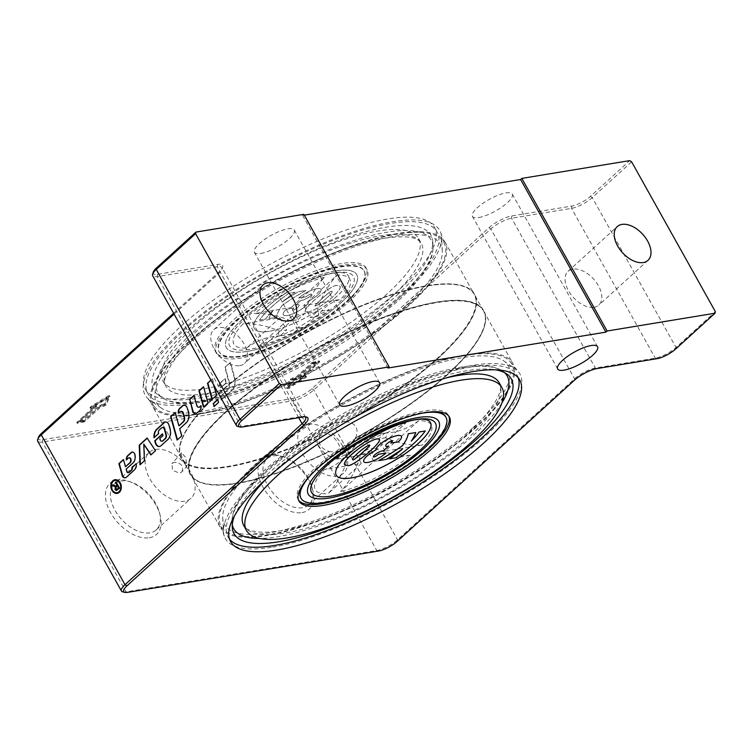 <?xml version="1.0" encoding="UTF-8"?>
<svg xmlns="http://www.w3.org/2000/svg" width="753" height="753" viewBox="0 0 753 753"><rect width="100%" height="100%" fill="white"/><g stroke="black" fill="none" stroke-linecap="round" stroke-linejoin="round"><path stroke-width="0.56" stroke-dasharray="3.77 2.82" d="M333.325 273.104A53.962 15.625 150.8 0 0 278.544 298.037A53.962 15.625 150.8 0 0 254.25 328.496A53.962 15.625 150.8 0 0 269.386 331.245A53.962 15.625 150.8 0 0 324.176 306.311A53.962 15.625 150.8 0 0 348.46 275.843A53.962 15.625 150.8 0 0 333.325 273.104M269.405 331.273A53.962 15.625 -29.2 0 1 254.269 328.534A53.962 15.625 -29.2 0 1 278.563 298.075A53.962 15.625 -29.2 0 1 333.344 273.141A53.962 15.625 -29.2 0 1 348.479 275.88A53.962 15.625 -29.2 0 1 324.195 306.339A53.962 15.625 -29.2 0 1 269.405 331.273M249.488 349.392A70.98 20.557 -29.2 0 1 229.58 345.778A70.98 20.557 -29.2 0 1 261.526 305.709A70.98 20.557 -29.2 0 1 333.588 272.915A70.98 20.557 -29.2 0 1 353.505 276.52A70.98 20.557 -29.2 0 1 321.55 316.589A70.98 20.557 -29.2 0 1 249.488 349.392M249.469 349.354A70.98 20.557 -29.2 0 1 229.561 345.749A70.98 20.557 -29.2 0 1 261.507 305.68A70.98 20.557 -29.2 0 1 333.57 272.878A70.98 20.557 -29.2 0 1 353.486 276.483A70.98 20.557 -29.2 0 1 321.531 316.552A70.98 20.557 -29.2 0 1 249.469 349.354M335.791 270.864A74.716 21.639 150.8 0 0 259.926 305.389A74.716 21.639 150.8 0 0 226.295 347.566A74.716 21.639 150.8 0 0 247.257 351.369A74.716 21.639 150.8 0 0 323.112 316.844A74.716 21.639 150.8 0 0 356.743 274.666A74.716 21.639 150.8 0 0 335.791 270.864M247.276 351.406A74.716 21.639 -29.2 0 1 226.314 347.604A74.716 21.639 -29.2 0 1 259.945 305.426A74.716 21.639 -29.2 0 1 335.81 270.901A74.716 21.639 -29.2 0 1 356.762 274.704A74.716 21.639 -29.2 0 1 323.131 316.881A74.716 21.639 -29.2 0 1 247.276 351.406M242.334 355.84A83.018 24.04 150.8 0 0 326.623 317.474A83.018 24.04 150.8 0 0 363.991 270.619A83.018 24.04 150.8 0 0 340.704 266.393A83.018 24.04 150.8 0 0 256.415 304.758A83.018 24.04 150.8 0 0 219.048 351.623A83.018 24.04 150.8 0 0 242.334 355.84M242.626 356.357A83.018 24.04 150.8 0 0 326.915 318.001A83.018 24.04 150.8 0 0 364.283 271.136A83.018 24.04 150.8 0 0 340.996 266.91A83.018 24.04 150.8 0 0 256.707 305.276A83.018 24.04 150.8 0 0 219.339 352.14A83.018 24.04 150.8 0 0 242.626 356.357M239.821 365.647A22.835 13.676 47.7 0 0 244.527 363.464A22.835 13.676 47.7 0 0 241.939 340.638A22.835 13.676 47.7 0 0 218.502 327.499A22.835 13.676 47.7 0 0 213.805 329.682A22.835 13.676 47.7 0 0 216.393 352.508A22.835 13.676 47.7 0 0 239.821 365.647M594.079 307.271A22.835 13.676 47.7 0 0 598.786 305.087A22.835 13.676 47.7 0 0 596.197 282.262A22.835 13.676 47.7 0 0 572.76 269.122A22.835 13.676 47.7 0 0 568.063 271.306A22.835 13.676 47.7 0 0 570.652 294.141A22.835 13.676 47.7 0 0 594.079 307.271M260.792 253.46A22.835 6.608 150.8 0 0 283.975 242.908A22.835 6.608 150.8 0 0 294.254 230.023A22.835 6.608 150.8 0 0 287.844 228.856A22.835 6.608 150.8 0 0 264.67 239.407A22.835 6.608 150.8 0 0 254.392 252.293A22.835 6.608 150.8 0 0 260.792 253.46M478.804 217.532A22.835 6.608 150.8 0 0 501.978 206.981A22.835 6.608 150.8 0 0 512.256 194.095A22.835 6.608 150.8 0 0 505.847 192.937A22.835 6.608 150.8 0 0 482.673 203.489A22.835 6.608 150.8 0 0 472.395 216.375A22.835 6.608 150.8 0 0 478.804 217.532M518.271 377.837A165.622 47.957 150.8 0 0 517.217 375.465A165.622 47.957 150.8 0 0 470.766 367.04A165.622 47.957 150.8 0 0 302.612 443.573A165.622 47.957 150.8 0 0 228.065 537.068A165.622 47.957 150.8 0 0 229.533 539.204M465.053 355.501A166.451 48.201 -29.2 0 1 510.318 361.882A166.451 48.201 -29.2 0 1 440.157 455.556A166.451 48.201 -29.2 0 1 267.823 534.828A166.451 48.201 -29.2 0 1 220.111 524.069A166.451 48.201 -29.2 0 1 299.449 430.057A166.451 48.201 -29.2 0 1 465.053 355.501M272.68 547.158A168.738 48.86 150.8 0 0 483.417 438.011A168.738 48.86 150.8 0 0 518.497 371.831A168.738 48.86 150.8 0 0 515.099 368.754A168.738 48.86 150.8 0 0 472.611 365.365A168.738 48.86 150.8 0 0 261.865 474.512A168.738 48.86 150.8 0 0 223.453 531.74A168.738 48.86 150.8 0 0 224.309 536.249A168.738 48.86 150.8 0 0 272.68 547.158M403.166 294.423A168.738 48.86 150.8 0 0 441.578 237.195A168.738 48.86 150.8 0 0 440.731 232.686A168.738 48.86 150.8 0 0 392.36 221.777A168.738 48.86 150.8 0 0 181.624 330.934A168.738 48.86 150.8 0 0 146.543 397.104A168.738 48.86 150.8 0 0 149.932 400.191A168.738 48.86 150.8 0 0 192.429 403.58A168.738 48.86 150.8 0 0 403.166 294.423M199.987 413.444A166.451 48.201 150.8 0 0 365.582 338.888A166.451 48.201 150.8 0 0 444.919 244.866A166.451 48.201 150.8 0 0 397.208 234.108A166.451 48.201 150.8 0 0 224.874 313.38A166.451 48.201 150.8 0 0 154.713 407.062A166.451 48.201 150.8 0 0 199.987 413.444M191.751 397.386A165.622 47.957 150.8 0 0 359.906 320.863A165.622 47.957 150.8 0 0 434.453 227.368A165.622 47.957 150.8 0 0 387.993 218.944A165.622 47.957 150.8 0 0 219.848 295.477A165.622 47.957 150.8 0 0 145.301 388.972A165.622 47.957 150.8 0 0 191.751 397.386M194.274 401.895A165.622 47.957 150.8 0 0 362.419 325.371A165.622 47.957 150.8 0 0 436.975 231.877A165.622 47.957 150.8 0 0 390.515 223.453A165.622 47.957 150.8 0 0 222.37 299.986A165.622 47.957 150.8 0 0 147.814 393.48A165.622 47.957 150.8 0 0 194.274 401.895M120.875 481.007A31.033 18.59 -132.3 0 1 131.794 482.344A31.033 18.59 -132.3 0 1 159.504 512.812A31.033 18.59 -132.3 0 1 156.238 529.896A31.033 18.59 -132.3 0 1 149.847 532.86A31.033 18.59 -132.3 0 1 118.005 515.005A31.033 18.59 -132.3 0 1 114.484 483.981A31.033 18.59 -132.3 0 1 120.875 481.007M155.655 449.381A31.033 18.59 -132.3 0 1 187.497 467.236A31.033 18.59 -132.3 0 1 191.017 498.26A31.033 18.59 -132.3 0 1 184.636 501.234A31.033 18.59 -132.3 0 1 152.784 483.379A31.033 18.59 -132.3 0 1 149.273 452.346A31.033 18.59 -132.3 0 1 155.655 449.381M149.405 537.746A34.582 20.717 47.7 0 0 160.163 515.4A34.582 20.717 47.7 0 0 129.281 481.449A34.582 20.717 47.7 0 0 117.11 479.953A34.582 20.717 47.7 0 0 110.559 512.586A34.582 20.717 47.7 0 0 149.405 537.746M181.821 471.839C183.892 467.227 182.122 464.064 176.522 462.361L173.745 462.493L171.91 463.632L172.606 470.38L179.751 473.242L181.652 472.037L187.111 465.891L184.786 462.963C182.405 458.502 181.219 455.537 181.247 454.05L181.52 452.807L185.53 457.278L187.111 465.891M273.48 455.866A31.033 18.59 -132.3 0 1 284.399 457.203A31.033 18.59 -132.3 0 1 312.109 487.671A31.033 18.59 -132.3 0 1 308.843 504.745A31.033 18.59 -132.3 0 1 302.452 507.72A31.033 18.59 -132.3 0 1 270.609 489.855A31.033 18.59 -132.3 0 1 267.089 458.831A31.033 18.59 -132.3 0 1 273.48 455.866M308.259 424.24A31.033 18.59 -132.3 0 1 340.102 442.096A31.033 18.59 -132.3 0 1 343.622 473.119A31.033 18.59 -132.3 0 1 337.24 476.084A31.033 18.59 -132.3 0 1 305.389 458.229A31.033 18.59 -132.3 0 1 301.878 427.205A31.033 18.59 -132.3 0 1 308.259 424.24M302.009 512.595A34.582 20.717 47.7 0 0 312.768 490.259A34.582 20.717 47.7 0 0 281.886 456.299A34.582 20.717 47.7 0 0 269.715 454.812A34.582 20.717 47.7 0 0 263.155 487.445A34.582 20.717 47.7 0 0 302.009 512.595M335.405 456.958A14.533 8.707 47.7 0 0 338.398 455.574A14.533 8.707 47.7 0 0 336.751 441.042A14.533 8.707 47.7 0 0 321.842 432.683A14.533 8.707 47.7 0 0 318.848 434.076A14.533 8.707 47.7 0 0 320.496 448.6A14.533 8.707 47.7 0 0 335.405 456.958M473.148 427.582A162.544 47.062 150.8 0 0 503.672 360.866A162.544 47.062 150.8 0 0 397.255 377.799A162.544 47.062 150.8 0 0 259.729 462.747A162.544 47.062 150.8 0 0 222.728 517.876A162.544 47.062 150.8 0 0 316.128 520.125A162.544 47.062 150.8 0 0 473.148 427.582M234.569 515.73A158.779 45.98 -29.2 0 1 268.407 473.439A158.779 45.98 -29.2 0 1 495.643 369.817M298.583 500.161A86.134 24.943 -29.2 0 1 298.037 499.324A86.134 24.943 -29.2 0 1 316.674 466.625A86.134 24.943 -29.2 0 1 394.77 419.496A86.134 24.943 -29.2 0 1 448.411 415.279A86.134 24.943 -29.2 0 1 448.835 416.183M405.302 306.189A162.544 47.062 -29.2 0 1 267.776 391.136A162.544 47.062 -29.2 0 1 161.368 408.079A162.544 47.062 -29.2 0 1 191.893 341.363A162.544 47.062 -29.2 0 1 348.912 248.81A162.544 47.062 -29.2 0 1 442.303 251.069A162.544 47.062 -29.2 0 1 405.302 306.189M396.624 295.505A158.779 45.98 150.8 0 0 432.768 241.657A158.779 45.98 150.8 0 0 341.542 239.454A158.779 45.98 150.8 0 0 188.156 329.852A158.779 45.98 150.8 0 0 158.346 395.024A158.779 45.98 150.8 0 0 262.289 378.477A158.779 45.98 150.8 0 0 396.624 295.505M194.782 325.729A146.327 42.366 150.8 0 0 163.119 381.291A146.327 42.366 150.8 0 0 254.232 374.128A146.327 42.366 150.8 0 0 386.901 294.075A146.327 42.366 150.8 0 0 418.574 238.522A146.327 42.366 150.8 0 0 327.451 245.676A146.327 42.366 150.8 0 0 194.782 325.729M348.357 302.32A86.134 24.943 150.8 0 0 367.003 269.612A86.134 24.943 150.8 0 0 313.361 273.828A86.134 24.943 150.8 0 0 235.265 320.957A86.134 24.943 150.8 0 0 216.629 353.656A86.134 24.943 150.8 0 0 270.261 349.439A86.134 24.943 150.8 0 0 348.357 302.32M347.387 300.588A86.134 24.943 150.8 0 0 366.033 267.88A86.134 24.943 150.8 0 0 312.391 272.097A86.134 24.943 150.8 0 0 234.296 319.216A86.134 24.943 150.8 0 0 215.659 351.924A86.134 24.943 150.8 0 0 269.292 347.707A86.134 24.943 150.8 0 0 347.387 300.588M309.916 475.981A83.018 24.04 -29.2 0 1 422.301 413.171M445.691 416.804A83.018 24.04 -29.2 0 1 408.324 463.669A83.018 24.04 -29.2 0 1 324.035 502.025A83.018 24.04 -29.2 0 1 300.758 497.808M302.546 485.205A83.018 24.04 -29.2 0 1 422.405 412.578A83.018 24.04 -29.2 0 1 434.02 411.731M438.735 421.369L438.717 421.341A74.716 21.639 150.8 0 0 438.717 421.341A74.716 21.639 150.8 0 0 417.755 417.539A74.716 21.639 150.8 0 0 341.9 452.064A74.716 21.639 150.8 0 0 308.269 494.241A74.716 21.639 150.8 0 0 308.278 494.26L308.288 494.279M311.544 492.434A70.98 20.557 150.8 0 0 331.442 496.029A70.98 20.557 150.8 0 0 403.476 463.246A70.98 20.557 150.8 0 0 435.469 423.177M430.452 422.555L430.434 422.518A53.962 15.625 150.8 0 0 430.434 422.518A53.962 15.625 150.8 0 0 415.298 419.779A53.962 15.625 150.8 0 0 360.518 444.712A53.962 15.625 150.8 0 0 336.224 475.171A53.962 15.625 150.8 0 0 336.233 475.19L336.243 475.209M343.989 449.155L350.107 444.929L355.228 438.519A167.703 48.559 150.8 0 0 447.357 374.825A167.703 48.559 150.8 0 0 483.963 327.809A167.703 48.559 150.8 0 0 483.652 311.149A167.703 48.559 150.8 0 0 379.22 319.366A167.703 48.559 150.8 0 0 227.171 411.11A167.703 48.559 150.8 0 0 190.876 474.785A167.703 48.559 150.8 0 0 204.901 483.774A167.703 48.559 150.8 0 0 329.701 451.584C334.727 452.327 339.49 451.518 343.989 449.155M355.557 437.888C359.153 428.796 356.122 423.365 346.446 421.586A167.703 48.559 150.8 0 0 474.352 294.508A167.703 48.559 150.8 0 0 304.268 333.927A167.703 48.559 150.8 0 0 181.577 458.135A167.703 48.559 150.8 0 0 319.95 435.149C317.465 443.206 320.496 448.637 329.061 451.452A167.703 48.559 -29.2 0 1 190.688 474.437A167.703 48.559 -29.2 0 1 313.38 350.23A167.703 48.559 -29.2 0 1 483.464 310.81A167.703 48.559 -29.2 0 1 355.557 437.888L355.228 438.519M345.731 421.52C340.309 421.313 335.207 422.433 330.416 424.88L324.562 428.881L320.204 434.594A167.703 48.559 -29.2 0 1 181.379 457.786A167.703 48.559 -29.2 0 1 181.068 441.126A167.703 48.559 -29.2 0 1 217.673 394.111A167.703 48.559 -29.2 0 1 460.13 285.171A167.703 48.559 -29.2 0 1 474.155 294.159A167.703 48.559 -29.2 0 1 437.86 357.835A167.703 48.559 -29.2 0 1 345.731 421.52L346.446 421.586M188.504 341.918A167.703 48.559 150.8 0 0 152.21 405.594A167.703 48.559 150.8 0 0 256.641 397.377A167.703 48.559 150.8 0 0 408.691 305.633A167.703 48.559 150.8 0 0 444.985 241.958A167.703 48.559 150.8 0 0 340.554 250.165A167.703 48.559 150.8 0 0 188.504 341.918M476.536 427.026A167.703 48.559 -29.2 0 1 324.477 518.77A167.703 48.559 -29.2 0 1 220.045 526.978A167.703 48.559 -29.2 0 1 256.349 463.302A167.703 48.559 -29.2 0 1 408.399 371.558A167.703 48.559 -29.2 0 1 512.831 363.351A167.703 48.559 -29.2 0 1 476.536 427.026M115.115 479.708A6.928 5.177 80.6 0 1 115.322 479.67A6.928 5.177 80.6 0 1 121.167 484.16A6.928 5.177 80.6 0 1 119.68 492.302A6.928 5.177 80.6 0 1 117.572 493.347A6.928 5.177 80.6 0 1 117.364 493.375M115.228 480.395A6.231 4.65 -99.4 0 0 113.534 481.299A6.231 4.65 -99.4 0 0 112.15 488.49A6.231 4.65 -99.4 0 0 117.252 492.688M177.463 439.799L182.104 435.883L180.099 428.664L186.584 422.772A9.573 7.144 -99.4 0 0 188.862 412.277L187.742 408.23A4.189 3.125 -99.4 0 0 184.108 405.199A4.189 3.125 -99.4 0 0 183.901 405.236M178.725 413.03A4.782 3.567 -99.4 0 0 178.772 413.284L180.551 411.675A2.391 1.788 80.6 0 1 181.078 411.364M179.27 425.652L175.251 412.719M128.518 472.639A1.798 1.337 80.6 0 1 127.163 471.331L126.542 469.072L133.319 462.907A7.775 5.808 -99.4 0 0 135.173 454.388L135.107 454.134A2.993 2.231 -99.4 0 0 132.509 451.969A2.993 2.231 -99.4 0 0 132.312 452.007M126.749 459.594A4.782 3.567 -99.4 0 0 126.768 459.876L128.782 458.04A1.798 1.337 80.6 0 1 129.13 457.824M125.873 466.662L123.53 459.754M125.412 477.769A3.586 2.683 -99.4 0 0 125.619 477.75A3.586 2.683 -99.4 0 0 126.711 477.204L134.646 469.994A7.172 5.356 -99.4 0 0 136.651 463.65L136.237 463.65M221.664 399.212L220.817 396.163L227.359 390.205A7.775 5.808 -99.4 0 0 229.223 381.686L225.222 367.285L230.503 362.485L234.804 377.968A11.361 8.481 80.6 0 1 232.084 390.431L221.749 399.532M220.817 396.163L226.954 390.27A7.775 5.808 -99.4 0 0 228.808 381.752L224.818 367.351L230.098 362.551L234.39 378.044A11.361 8.481 80.6 0 1 231.679 390.496L221.806 399.476M220.817 397.697L220.403 396.229M162.563 434.057L163.401 435.554L160.21 438.453L160.54 439.62A2.09 1.562 -99.4 0 0 162.149 441.154M165.481 421.991A4.189 3.125 80.6 0 1 165.688 421.944A4.189 3.125 80.6 0 1 169.321 424.984L170.442 429.031A9.573 7.144 80.6 0 1 168.154 439.517L161.349 445.71A4.782 3.567 80.6 0 1 159.9 446.435A4.782 3.567 80.6 0 1 159.692 446.454M162.488 427.516A2.391 1.788 -99.4 0 0 161.961 427.826L159.768 429.822A3.586 2.683 -99.4 0 0 158.883 433.643L154.45 437.672A9.573 7.144 80.6 0 1 154.421 437.389M144.19 444.054L144.821 460.742L140.359 464.488M147.249 438.19L155.862 450.699L151.137 454.69M199.046 407.204A2.391 1.788 80.6 0 1 197.173 405.453L194.029 395.645M195.912 413.67A3.586 2.683 -99.4 0 0 196.119 413.642A3.586 2.683 -99.4 0 0 197.211 413.105L199.884 410.677A5.384 4.019 -99.4 0 0 201.343 405.585L200.976 405.923M203.799 406.799L208.44 402.893L203.592 386.948M212.308 399.071L216.949 395.156L212.44 378.91L211.028 380.19M212.44 378.91L213.683 384.934M210.915 379.992L212.026 378.975M219.584 383.719L225.213 378.599L226.38 382.806L220.751 387.927L219.17 383.785L224.808 378.665L225.975 382.872L220.337 387.993L219.17 383.785M214.313 406.291L218.944 402.375L217.768 399.683M117.807 485.826L116.555 486.965L116.056 488.998L117.562 489.149M116.15 482.089L119.925 488.038L116.677 490.495M113.091 484.876L116.395 485.996M174.094 314.095L218.332 273.866A16.604 4.81 150.8 0 0 221.956 269.216A16.604 4.81 150.8 0 0 221.928 267.56A16.604 4.81 150.8 0 0 217.269 266.722L157.321 276.596A16.604 4.81 -29.2 0 1 152.661 275.758M360.518 455.207L367.05 449.277L374.288 448.082A22.675 6.57 -29.2 0 1 360.518 455.207C356.329 469.627 349.674 481.788 340.554 491.681L373.836 461.41L410.714 455.339A66.415 19.23 -29.2 0 1 340.554 491.681M347.99 457.278A22.675 6.57 -29.2 0 1 347.284 452.534L354.512 451.339L347.99 457.278C343.801 471.698 337.137 483.85 328.016 493.742A66.415 19.23 -29.2 0 1 324.421 469.552L361.299 463.481L328.016 493.742M385.592 437.794L378.364 438.99L384.887 433.05A22.675 6.57 -29.2 0 1 385.592 437.794C398.525 443.348 410.667 445.767 422.028 445.051L385.15 451.132L418.433 420.861A66.415 19.23 -29.2 0 1 422.028 445.051M372.359 435.121L365.826 441.051L358.588 442.246A22.675 6.57 -29.2 0 1 372.359 435.121L387.23 432.646L405.895 422.932L372.613 453.193L335.734 459.274A66.415 19.23 -29.2 0 1 405.895 422.932M292.682 333.824A22.675 6.57 150.8 0 0 306.443 326.698L299.205 327.884L292.682 333.824L277.81 336.29L259.145 346.013A66.415 19.23 150.8 0 0 329.306 309.671L292.428 315.752L259.145 346.013M297.981 319.667L304.513 313.728A22.675 6.57 150.8 0 0 290.752 320.853L297.981 319.667L291.204 307.525L324.487 277.264C315.356 287.157 308.702 299.308 304.513 313.728M317.757 316.411A22.675 6.57 150.8 0 0 317.051 311.667L310.518 317.597L317.757 316.411C322.821 307.892 330.445 302.217 340.62 299.383A66.415 19.23 150.8 0 0 337.015 275.193L303.732 305.464L340.62 299.383M279.438 331.141A22.675 6.57 150.8 0 0 280.144 335.885L286.677 329.955L279.438 331.141C266.506 325.588 254.363 323.169 243.012 323.894A66.415 19.23 150.8 0 0 246.608 348.074L279.89 317.813L243.012 323.894M279.89 317.813L286.677 329.955M280.144 335.885C268.087 336.233 256.914 340.3 246.608 348.074M303.732 305.464L310.518 317.597M317.051 311.667C321.239 297.247 327.894 285.086 337.015 275.193M290.752 320.853C277.819 315.309 265.677 312.89 254.316 313.606L291.204 307.525M324.487 277.264A66.415 19.23 150.8 0 0 254.316 313.606M292.428 315.752L299.205 327.884M306.443 326.698L315.987 316.025L329.306 309.671M319.95 435.149L320.204 434.594M346.069 421.925A168.117 48.681 150.8 0 0 460.657 285.293A168.117 48.681 150.8 0 0 304.212 333.824A168.117 48.681 150.8 0 0 180.899 441.635A168.117 48.681 150.8 0 0 319.63 435.441M329.701 451.584L329.061 451.452M402.657 448.901L402.639 448.863A80.948 23.437 -29.2 0 1 386.204 459.358L378.712 460.591M415.722 432.523A80.948 23.437 -29.2 0 1 411.251 441.042L411.27 441.079M425.257 430.951A74.716 21.639 -29.2 0 1 395.749 457.786L389.612 458.793M388.661 446.03L383.456 450.765A6.231 1.807 150.8 0 0 377.582 452.779A6.231 1.807 150.8 0 0 373.309 456.666A2.287 0.659 150.8 0 0 373.328 456.864A2.287 0.659 150.8 0 0 373.337 456.883L373.328 456.864M385.96 452.986A14.533 4.207 -29.2 0 1 372.82 460.93A14.533 4.207 -29.2 0 1 363.746 461.664M401.405 436.307A14.533 4.207 -29.2 0 1 398.252 441.804L398.271 441.842M398.252 441.804L390.76 443.046M392.313 440.994L392.332 441.032A2.287 0.659 150.8 0 0 392.313 440.994A2.287 0.659 150.8 0 0 389.885 441.597A6.231 1.807 150.8 0 0 385.64 446.03A6.231 1.807 150.8 0 0 385.649 446.049M369.751 445.089L369.648 445.061C365.977 445.352 351.114 458.088 352.649 459.631L352.658 459.65M379.333 439.215C382.176 442.331 355.416 464.996 348.14 465.627L344.752 464.912M355.181 438.227A168.117 48.681 150.8 0 0 484.132 327.301A168.117 48.681 150.8 0 0 313.323 350.126A168.117 48.681 150.8 0 0 204.383 483.652A168.117 48.681 150.8 0 0 328.741 451.744M79.893 421.896L96.365 406.912L96.29 406.375L93.673 406.808L107.368 398.337L104.356 405.048L100.187 406.281L83.705 421.266L79.893 421.896L79.404 421.031L95.885 406.046L95.8 405.509L93.184 405.942L93.673 406.808M93.184 405.942L106.879 397.471L107.368 398.337M106.879 397.471L103.876 404.182L104.356 405.048M103.876 404.182L99.697 405.415L83.225 420.4L83.705 421.266M83.225 420.4L79.404 421.031M84.609 421.671L77.248 423.308L93.993 407.853L90.784 408.38L91.179 407.495L109.929 396.389L106.117 405.029L104.3 406.159L101.081 406.686L84.609 421.671L84.12 420.805L100.601 405.82L103.81 405.293L105.627 404.163L109.43 395.673L108.018 395.909L90.689 406.629L90.294 407.514L93.513 406.987L76.768 422.442L84.12 420.805M93.513 406.987L93.993 407.853M100.601 405.82L101.081 406.686M313.304 363.85L317.117 363.219L300.635 378.204L300.72 378.74L303.337 378.307L289.641 386.788L292.653 380.067L296.823 378.834L313.304 363.85L312.815 362.984L316.627 362.353L317.117 363.219M316.627 362.353L300.155 377.338L300.231 377.874L302.857 377.441L303.337 378.307M302.857 377.441L289.161 385.922L289.641 386.788M289.161 385.922L292.164 379.201L292.653 380.067M292.164 379.201L296.343 377.968L312.815 362.984M312.401 363.454L319.761 361.807L303.017 377.262L306.226 376.735L305.831 377.62L288.503 388.341L287.091 388.576L290.893 380.086L292.71 378.966L295.929 378.43L312.401 363.454L311.921 362.579L295.44 377.564L292.23 378.1L290.413 379.22L286.592 387.87L305.341 376.754L305.746 375.869L302.527 376.396L319.272 360.941L311.921 362.579M302.527 376.396L303.017 377.262M295.44 377.564L295.929 378.43M303.826 214.323L302.602 215.443L304.297 215.16M38.328 437.493A14.947 4.33 150.8 0 0 42.545 439.733L293.256 398.422A14.947 4.33 150.8 0 0 311.911 388.755L488.979 227.754A18.26 5.29 -29.2 0 1 511.786 215.942L571.734 206.068A14.947 4.33 150.8 0 0 590.399 196.401L629.753 160.615M153.311 272.068A14.947 4.33 150.8 0 0 157.528 274.318L217.476 264.435A18.26 5.29 -29.2 0 1 222.634 267.183A18.26 5.29 -29.2 0 1 218.652 272.304L173.614 313.248M237.788 426.471A16.604 4.81 150.8 0 0 241.054 426.424L301.012 416.55A16.604 4.81 -29.2 0 1 304.278 416.503A16.604 4.81 -29.2 0 1 305.134 416.851M122.805 591.896A16.604 4.81 150.8 0 0 126.071 591.849L376.782 550.537A16.604 4.81 150.8 0 0 397.518 539.797L574.577 378.797A16.604 4.81 -29.2 0 1 595.312 368.057L655.27 358.174A16.604 4.81 150.8 0 0 676.006 347.434L715.35 311.657M631.616 161.829L592.263 197.606A16.604 4.81 -29.2 0 1 571.527 208.346L511.579 218.229A16.604 4.81 150.8 0 0 490.843 228.968L313.785 389.969A16.604 4.81 -29.2 0 1 293.049 400.709L42.337 442.02A16.604 4.81 -29.2 0 1 37.678 441.173M302.602 215.443L387.889 368.048M315.065 305.991L314.961 305.963C314.086 305.539 330.068 291.129 331.292 291.232L332.064 291.42C333.598 292.964 318.735 305.699 315.065 305.991L315.046 305.963C318.717 305.671 333.579 292.926 332.045 291.383L331.273 291.204C330.04 291.091 314.067 305.502 314.942 305.934L315.046 305.963M307.064 312.26C317.248 311.111 343.509 290.291 339.97 286.159L336.572 285.425C329.277 286.055 302.452 308.796 305.379 311.855L307.045 312.222C317.229 311.083 343.49 290.253 339.951 286.131L336.553 285.387C329.259 286.027 302.433 308.758 305.36 311.827L307.045 312.222M296.051 305.021A6.231 1.807 -29.2 0 1 299.063 305.021A6.231 1.807 -29.2 0 1 294.828 309.455A2.287 0.659 -29.2 0 1 292.399 310.057A2.287 0.659 -29.2 0 1 292.493 309.634A8.302 2.4 -29.2 0 1 293.943 308.005L286.451 309.248A14.533 4.207 150.8 0 0 283.307 314.763A14.533 4.207 150.8 0 0 297.416 311.686A14.533 4.207 150.8 0 0 308.815 300.984A14.533 4.207 150.8 0 0 320.966 289.406A14.533 4.207 150.8 0 0 311.921 290.112A14.533 4.207 150.8 0 0 298.753 298.066L306.245 296.823A8.302 2.4 -29.2 0 1 308.514 295.063A2.287 0.659 -29.2 0 1 311.384 294.188A2.287 0.659 -29.2 0 1 311.394 294.385A6.231 1.807 -29.2 0 1 307.13 298.273A6.231 1.807 -29.2 0 1 301.256 300.287L296.033 304.984A6.231 1.807 -29.2 0 1 299.045 304.984A6.231 1.807 -29.2 0 1 294.809 309.417A2.287 0.659 -29.2 0 1 292.38 310.02A2.287 0.659 -29.2 0 1 292.465 309.605A8.302 2.4 -29.2 0 1 293.924 307.977L286.432 309.21A14.533 4.207 150.8 0 0 283.288 314.726A14.533 4.207 150.8 0 0 297.397 311.657A14.533 4.207 150.8 0 0 308.796 300.946A14.533 4.207 150.8 0 0 320.947 289.368A14.533 4.207 150.8 0 0 311.902 290.084A14.533 4.207 150.8 0 0 298.734 298.028L306.226 296.795A8.302 2.4 -29.2 0 1 308.495 295.025A2.287 0.659 -29.2 0 1 311.365 294.15A2.287 0.659 -29.2 0 1 311.375 294.357A6.231 1.807 -29.2 0 1 307.111 298.235A6.231 1.807 -29.2 0 1 301.238 300.259L296.033 304.984M268.99 318.528L276.483 317.295A80.948 23.437 -29.2 0 1 282.3 305.351A80.948 23.437 -29.2 0 1 305.991 290.46L298.499 291.693A80.948 23.437 150.8 0 0 282.074 302.188A74.716 21.639 -29.2 0 1 295.091 292.258L288.964 293.265A74.716 21.639 150.8 0 0 259.456 320.1L265.583 319.093A74.716 21.639 -29.2 0 1 273.461 310.01A80.948 23.437 150.8 0 0 268.99 318.528L276.464 317.258A80.948 23.437 -29.2 0 1 282.281 305.313A80.948 23.437 -29.2 0 1 305.972 290.423L298.48 291.665A80.948 23.437 150.8 0 0 282.046 302.151A74.716 21.639 -29.2 0 1 295.072 292.22L288.945 293.228A74.716 21.639 150.8 0 0 259.437 320.063L265.564 319.056A74.716 21.639 -29.2 0 1 273.443 309.972A80.948 23.437 150.8 0 0 268.972 318.491M335.734 459.274L349.044 452.92L358.588 442.246M372.613 453.193L365.826 441.051M418.433 420.861C408.126 428.636 396.944 432.702 384.887 433.05M385.15 451.132L378.364 438.99M361.299 463.481L354.512 451.339M347.284 452.534C342.21 461.052 334.596 466.728 324.421 469.552M410.714 455.339C399.363 456.054 387.211 453.635 374.288 448.082M373.836 461.41L367.05 449.277M501.94 402.902A156.605 45.349 -29.2 0 1 473.289 435.441A156.605 45.349 -29.2 0 1 277.688 536.748A156.605 45.349 -29.2 0 1 259.446 538.433M232.301 524.775A156.605 45.349 -29.2 0 1 232.009 522.441A156.605 45.349 -29.2 0 1 267.663 469.326A156.605 45.349 -29.2 0 1 463.255 368.019A156.605 45.349 -29.2 0 1 502.693 371.154A156.605 45.349 -29.2 0 1 504.529 372.631M499.267 382.901A146.327 42.366 -29.2 0 1 467.594 438.462A146.327 42.366 -29.2 0 1 284.85 533.115A146.327 42.366 -29.2 0 1 243.812 525.669C245.196 529.707 255.756 534.809 280.775 530.696C318.255 524.869 378.062 498.458 424.852 466.794C476.536 433.351 507.541 393.593 499.267 382.901M267.39 477.816A146.327 42.366 -29.2 0 1 275.476 470.117A146.327 42.366 -29.2 0 1 446.143 377.912M397.377 299.619A156.605 45.349 150.8 0 0 433.022 246.504A156.605 45.349 150.8 0 0 387.343 232.197A156.605 45.349 150.8 0 0 191.751 333.504A156.605 45.349 150.8 0 0 162.347 397.782A156.605 45.349 150.8 0 0 201.785 400.925A156.605 45.349 150.8 0 0 397.377 299.619M206.811 393.48A146.327 42.366 150.8 0 0 389.555 298.828A146.327 42.366 150.8 0 0 421.228 243.266A146.327 42.366 150.8 0 0 380.18 235.83A146.327 42.366 150.8 0 0 197.437 330.482A146.327 42.366 150.8 0 0 165.773 386.035A146.327 42.366 150.8 0 0 206.811 393.48M298.725 417.708L218.332 273.866L218.652 272.304M95.885 406.046L96.365 406.912M95.8 405.509L96.29 406.375M101.25 404.615L101.74 405.481M99.697 405.415L100.187 406.281M82.566 421.605L83.046 422.471M77.117 422.508L77.597 423.374M77.032 421.972L77.521 422.838M90.294 407.514L90.784 408.38M90.689 406.629L91.179 407.495M108.018 395.909L108.498 396.775M109.43 395.673L109.919 396.539M105.627 404.163L106.117 405.029M103.81 405.293L104.3 406.159M300.155 377.338L300.635 378.204M300.231 377.874L300.72 378.74M294.781 378.768L295.27 379.644M296.343 377.968L296.823 378.834M313.474 361.779L313.963 362.645M318.924 360.875L319.413 361.751M319.008 361.412L319.488 362.287M305.746 375.869L306.226 376.735M305.341 376.754L305.831 377.62M288.023 387.475L288.503 388.341M286.601 387.71L287.091 388.576M290.413 379.22L290.893 380.086M292.23 378.1L292.71 378.966M157.528 274.318L157.321 276.596L241.054 426.424L242.814 426.923M217.476 264.435L217.269 266.722L301.012 416.55L302.762 417.04M42.545 439.733L42.337 442.02L126.071 591.849L127.831 592.338M293.256 398.422L293.049 400.709L376.782 550.537L378.543 551.027M311.911 388.755L313.785 389.969L397.518 539.797L397.198 541.36M488.979 227.754L490.843 228.968L574.577 378.797L574.266 380.359M511.786 215.942L511.579 218.229L595.312 368.057L597.073 368.546M571.734 206.068L571.527 208.346L655.27 358.174L657.021 358.663M590.399 196.401L592.263 197.606L676.006 347.434L675.686 348.997M364.283 271.136L363.991 270.619M293.708 318.745L244.527 363.464M647.966 260.369L598.786 305.087M294.254 230.023L379.54 382.618M512.256 194.095L597.543 346.7M517.217 375.465L519.739 379.973M510.318 361.882L518.497 371.831M440.731 232.686L444.919 244.866M434.453 227.368L436.975 231.877M156.238 529.896L191.017 498.26M160.163 515.4L159.504 512.812M129.281 481.449L131.794 482.344M308.843 504.745L343.622 473.119M312.768 490.259L312.109 487.671M281.886 456.299L284.399 457.203M503.672 360.866L515.099 368.754M506.694 373.912L502.693 371.154C493.714 365.28 479.661 363.972 460.544 367.229C416.644 374.034 346.917 406.629 297.2 443.31L266.618 468.253C252.057 481.704 241.948 494.053 236.291 505.291C233.251 511.325 231.82 517.038 232.009 522.441L232.263 527.288M298.037 499.324L299.007 501.056M161.368 408.079L149.932 400.191M158.346 395.024L162.347 397.782C171.317 403.655 185.37 404.963 204.496 401.707C248.396 394.901 318.114 362.315 367.831 325.625L398.422 300.682C412.983 287.232 423.092 274.892 428.739 263.654C431.789 257.62 433.21 251.897 433.022 246.504L432.768 241.657M418.574 238.522L421.228 243.266L419.534 241.195C415.007 236.602 403.241 235.623 384.256 238.249C344.234 244.396 278.789 274.28 230.86 308.561C205.456 326.661 186.876 343.481 175.129 359.002C165.867 372.151 162.742 381.159 165.773 386.035L163.119 381.291M367.003 269.612L366.033 267.88M338.398 455.574L350.107 444.929M181.379 457.786L152.21 405.594M220.045 526.978L190.876 474.785M483.652 311.149L512.831 363.351M190.688 474.437L181.577 458.135M483.464 310.81L474.352 294.508M444.985 241.958L474.155 294.159M315.987 316.015C306.255 323.922 285.142 334.53 277.81 336.29M324.562 428.881L318.848 434.076M215.659 351.924L216.629 353.656M442.303 251.069L441.578 237.195M449.381 417.021L448.411 415.279M222.728 517.876L223.453 531.74M181.068 441.126L180.899 441.635M460.13 285.171L460.657 285.293M483.963 327.809L484.132 327.301M204.901 483.774L204.383 483.652M96.638 406.441L96.149 405.575M77.248 423.308L76.768 422.442M90.426 408.324L89.946 407.458M109.929 396.389L109.439 395.523M300.372 378.674L299.882 377.808M319.761 361.807L319.272 360.941M306.575 376.801L306.094 375.935M287.081 388.736L286.592 387.87M306.358 416.993L304.278 416.503M305.662 417.388L221.928 267.56M222.634 267.183L221.956 269.216M181.52 452.807L171.91 463.632M301.878 427.205L267.089 458.831M149.273 452.346L114.484 483.981M147.814 393.48L145.301 388.972M154.713 407.062L146.543 397.104M224.309 536.249L220.111 524.069M230.587 541.576L228.065 537.068M557.681 368.979L472.395 216.375M339.678 404.898L254.392 252.293M568.063 271.306L617.244 226.587M213.805 329.682L262.985 284.954M219.339 352.14L219.048 351.623M387.23 432.655C379.889 434.415 358.776 445.014 349.053 452.92"/><path stroke-width="1.13" d="M267.682 282.77A22.835 13.676 -132.3 0 1 291.119 295.91A22.835 13.676 -132.3 0 1 293.708 318.745A22.835 13.676 -132.3 0 1 289.011 320.929A22.835 13.676 -132.3 0 1 265.574 307.789A22.835 13.676 -132.3 0 1 262.985 284.954A22.835 13.676 -132.3 0 1 267.682 282.77M621.94 224.403A22.835 13.676 -132.3 0 1 645.377 237.543A22.835 13.676 -132.3 0 1 647.966 260.369A22.835 13.676 -132.3 0 1 643.269 262.552A22.835 13.676 -132.3 0 1 619.832 249.412A22.835 13.676 -132.3 0 1 617.244 226.587A22.835 13.676 -132.3 0 1 621.94 224.403M373.13 381.46A22.835 6.608 -29.2 0 1 379.54 382.618A22.835 6.608 -29.2 0 1 369.262 395.513A22.835 6.608 -29.2 0 1 346.079 406.055A22.835 6.608 -29.2 0 1 339.678 404.898A22.835 6.608 -29.2 0 1 349.957 392.012A22.835 6.608 -29.2 0 1 373.13 381.46M591.133 345.542A22.835 6.608 -29.2 0 1 597.543 346.7A22.835 6.608 -29.2 0 1 587.265 359.586A22.835 6.608 -29.2 0 1 564.091 370.137A22.835 6.608 -29.2 0 1 557.681 368.979A22.835 6.608 -29.2 0 1 567.96 356.084A22.835 6.608 -29.2 0 1 591.133 345.542M229.533 539.204A165.622 47.957 150.8 0 0 274.525 545.483A165.622 47.957 150.8 0 0 439.178 471.378A165.622 47.957 150.8 0 0 518.271 377.837M473.279 371.549A165.622 47.957 -29.2 0 1 519.739 379.973A165.622 47.957 -29.2 0 1 445.192 473.468A165.622 47.957 -29.2 0 1 277.038 549.991A165.622 47.957 -29.2 0 1 230.587 541.576A165.622 47.957 -29.2 0 1 305.134 448.082A165.622 47.957 -29.2 0 1 473.279 371.549M495.643 369.817A158.779 45.98 -29.2 0 1 506.694 373.912A158.779 45.98 -29.2 0 1 476.875 439.084A158.779 45.98 -29.2 0 1 323.489 529.491A158.779 45.98 -29.2 0 1 232.263 527.288A158.779 45.98 -29.2 0 1 234.569 515.73M278.13 474.87A146.327 42.366 -29.2 0 1 410.799 394.817A146.327 42.366 -29.2 0 1 501.922 387.654A146.327 42.366 -29.2 0 1 470.249 443.206A146.327 42.366 -29.2 0 1 337.579 523.26A146.327 42.366 -29.2 0 1 246.466 530.423A146.327 42.366 -29.2 0 1 278.13 474.87M448.835 416.183A86.134 24.943 -29.2 0 1 429.765 447.988A86.134 24.943 -29.2 0 1 353.129 494.533A86.134 24.943 -29.2 0 1 298.583 500.161M430.735 449.72A86.134 24.943 -29.2 0 1 352.639 496.839A86.134 24.943 -29.2 0 1 299.007 501.056A86.134 24.943 -29.2 0 1 317.644 468.357A86.134 24.943 -29.2 0 1 395.739 421.228A86.134 24.943 -29.2 0 1 449.381 417.021A86.134 24.943 -29.2 0 1 430.735 449.72M422.301 413.171A83.018 24.04 -29.2 0 1 422.697 413.105A83.018 24.04 -29.2 0 1 445.983 417.322A83.018 24.04 -29.2 0 1 408.615 464.187A83.018 24.04 -29.2 0 1 324.327 502.543A83.018 24.04 -29.2 0 1 301.04 498.326A83.018 24.04 -29.2 0 1 309.916 475.981M301.04 498.326L300.758 497.808A83.018 24.04 -29.2 0 1 302.546 485.205M308.278 494.26A74.716 21.639 150.8 0 0 329.23 498.044A74.716 21.639 -29.2 0 1 308.288 494.279A74.716 21.639 -29.2 0 1 341.918 452.101A74.716 21.639 -29.2 0 1 417.783 417.576A74.716 21.639 -29.2 0 1 438.735 421.369A74.716 21.639 -29.2 0 1 405.105 463.547A74.716 21.639 -29.2 0 1 329.249 498.072A74.716 21.639 150.8 0 0 405.058 463.537A74.716 21.639 150.8 0 0 438.726 421.351M435.46 423.158L435.479 423.195A70.98 20.557 150.8 0 0 435.46 423.158A70.98 20.557 150.8 0 0 415.543 419.553A70.98 20.557 150.8 0 0 343.481 452.346A70.98 20.557 150.8 0 0 311.535 492.415A70.98 20.557 150.8 0 0 311.544 492.434L311.554 492.453A70.98 20.557 150.8 0 0 331.461 496.058A70.98 20.557 150.8 0 0 403.523 463.264A70.98 20.557 150.8 0 0 435.479 423.195A70.98 20.557 150.8 0 0 415.562 419.59A70.98 20.557 150.8 0 0 343.5 452.384A70.98 20.557 150.8 0 0 311.554 492.453M415.317 419.807A53.962 15.625 -29.2 0 1 430.452 422.555A53.962 15.625 -29.2 0 1 406.168 453.014A53.962 15.625 -29.2 0 1 351.378 477.948A53.962 15.625 -29.2 0 1 336.243 475.209A53.962 15.625 -29.2 0 1 360.536 444.741A53.962 15.625 -29.2 0 1 415.317 419.807M336.233 475.19A53.962 15.625 150.8 0 0 351.359 477.91A53.962 15.625 150.8 0 0 406.121 452.995A53.962 15.625 150.8 0 0 430.443 422.537M117.364 493.375A6.928 5.177 80.6 0 1 111.679 488.725A6.928 5.177 80.6 0 1 113.204 480.715A6.928 5.177 80.6 0 1 115.115 479.708M119.275 492.368A6.928 5.177 80.6 0 1 117.167 493.422A6.928 5.177 80.6 0 1 111.312 488.923A6.928 5.177 80.6 0 1 112.799 480.791A6.928 5.177 80.6 0 1 114.908 479.736A6.928 5.177 80.6 0 1 120.762 484.235A6.928 5.177 80.6 0 1 119.275 492.368M113.129 481.374A6.231 4.65 -99.4 0 0 111.783 488.688A6.231 4.65 -99.4 0 0 117.054 492.726A6.231 4.65 -99.4 0 0 118.946 491.784A6.231 4.65 -99.4 0 0 120.282 484.471A6.231 4.65 -99.4 0 0 115.021 480.423A6.231 4.65 -99.4 0 0 113.129 481.374M117.252 492.688A6.231 4.65 -99.4 0 0 117.459 492.66A6.231 4.65 -99.4 0 0 119.36 491.718A6.231 4.65 -99.4 0 0 120.696 484.405A6.231 4.65 -99.4 0 0 115.435 480.358A6.231 4.65 -99.4 0 0 115.228 480.395M183.901 405.236A4.189 3.125 -99.4 0 0 182.838 405.829L180.005 408.399A4.782 3.567 -99.4 0 0 178.725 413.03M181.078 411.364A2.391 1.788 80.6 0 1 181.275 411.317A2.391 1.788 80.6 0 1 183.356 413.049L184.504 417.209A4.189 3.125 80.6 0 1 183.506 421.793L179.27 425.652L183.101 421.859A4.189 3.125 -99.4 0 0 184.099 417.275L182.951 413.115A2.391 1.788 -99.4 0 0 180.871 411.383A2.391 1.788 -99.4 0 0 180.146 411.74L178.367 413.359A4.782 3.567 80.6 0 1 179.6 408.465L182.424 405.895A4.189 3.125 80.6 0 1 183.704 405.265A4.189 3.125 80.6 0 1 187.337 408.305L188.457 412.343A9.573 7.144 80.6 0 1 186.17 422.838L179.694 428.73L181.699 435.949L177.124 440.11L170.611 416.635L175.185 412.484L178.856 425.718M175.251 412.719L171.025 416.569L177.463 439.799M132.312 452.007A2.993 2.231 -99.4 0 0 131.596 452.421L128.104 455.593A4.782 3.567 -99.4 0 0 126.749 459.594M129.13 457.824A1.798 1.337 80.6 0 1 130.89 459.076L130.918 459.189A3.285 2.457 80.6 0 1 130.137 462.794L125.469 466.738L129.723 462.86A3.285 2.457 -99.4 0 0 130.514 459.255L130.476 459.142A1.798 1.337 -99.4 0 0 128.377 458.106L126.363 459.942A4.782 3.567 80.6 0 1 127.699 455.659L131.191 452.487A2.993 2.231 80.6 0 1 132.104 452.035A2.993 2.231 80.6 0 1 134.693 454.2L134.768 454.454A7.775 5.808 80.6 0 1 132.914 462.982L126.137 469.138L126.758 471.397A1.798 1.337 -99.4 0 0 128.857 472.423L131.163 470.333A2.993 2.231 -99.4 0 0 131.926 467.265L136.246 463.716A7.172 5.356 80.6 0 1 134.241 470.06L126.306 477.28A3.586 2.683 80.6 0 1 125.214 477.816A3.586 2.683 80.6 0 1 122.09 475.218L118.889 463.669L123.464 459.509L125.469 466.738M123.53 459.754L119.303 463.603L122.504 475.143A3.586 2.683 -99.4 0 0 125.412 477.769M136.237 463.65L132.33 467.199A2.993 2.231 80.6 0 1 131.568 470.267L129.271 472.357A1.798 1.337 80.6 0 1 128.518 472.639M221.806 399.476L221.41 399.834L220.817 397.697M162.149 441.154A2.09 1.562 -99.4 0 0 162.356 441.145A2.09 1.562 -99.4 0 0 162.996 440.825L165.425 438.613A3.586 2.683 -99.4 0 0 166.291 434.679L164.766 429.201A2.391 1.788 -99.4 0 0 162.686 427.459A2.391 1.788 -99.4 0 0 162.488 427.516M159.692 446.454A4.782 3.567 80.6 0 1 155.739 442.962L155.146 440.806L162.563 434.057M154.421 437.389A9.573 7.144 80.6 0 1 157.123 429.21L164.408 422.584A4.189 3.125 80.6 0 1 165.481 421.991M162.582 440.891L165.02 438.679A3.586 2.683 -99.4 0 0 165.876 434.745L164.361 429.266A2.391 1.788 -99.4 0 0 162.281 427.525A2.391 1.788 -99.4 0 0 161.556 427.892L159.363 429.888A3.586 2.683 -99.4 0 0 158.469 433.709L154.036 437.738A9.573 7.144 80.6 0 1 156.718 429.276L164.003 422.649A4.189 3.125 80.6 0 1 165.274 422.019A4.189 3.125 80.6 0 1 168.917 425.05L170.037 429.097A9.573 7.144 80.6 0 1 167.75 439.592L160.944 445.776A4.782 3.567 80.6 0 1 159.485 446.501A4.782 3.567 80.6 0 1 155.334 443.028L154.732 440.872L162.497 433.813L162.996 435.62L159.805 438.519L160.125 439.686A2.09 1.562 -99.4 0 0 161.951 441.211A2.09 1.562 -99.4 0 0 162.582 440.891L162.996 440.825M140.359 464.488L139.634 445.117L147.249 438.19M151.137 454.69L143.776 444.119L144.407 460.808L139.964 464.855L139.22 445.183L147.117 438.001L155.457 450.765L150.854 454.953L143.776 444.119M194.029 395.645L189.803 399.495L193.003 411.044A3.586 2.683 -99.4 0 0 195.912 413.67M200.976 405.923L199.978 406.827A2.391 1.788 80.6 0 1 199.253 407.194A2.391 1.788 80.6 0 1 199.046 407.204M189.389 399.561L193.963 395.41L196.768 405.519A2.391 1.788 -99.4 0 0 198.848 407.26A2.391 1.788 -99.4 0 0 199.573 406.893L200.938 405.66A5.384 4.019 80.6 0 1 199.47 410.743L196.806 413.171A3.586 2.683 80.6 0 1 195.705 413.717A3.586 2.683 80.6 0 1 192.589 411.11L189.803 399.495M203.592 386.948L199.366 390.798L203.799 406.799M203.526 386.713L208.035 402.959L203.461 407.109L198.952 390.863L203.526 386.713M211.028 380.19L207.866 383.07L212.308 399.071M207.866 383.07L210.915 379.992M213.683 384.934L216.535 395.221L211.969 399.382L207.461 383.136M217.768 399.683L213.541 403.523L214.313 406.291M213.137 403.599L217.702 399.438L218.539 402.45L213.965 406.601L213.541 403.523M117.393 485.892L116.141 487.031L115.642 489.064L117.148 489.215L118.541 487.944L117.393 485.892L118.541 487.944M116.056 488.998L117.562 489.149L118.955 487.878M116.903 489.516L117.562 489.149L116.903 489.516M116.395 485.996L117.412 485.111L116.15 482.089M116.677 490.495L115.454 489.544L115.746 486.73L112.573 485.346L113.091 484.876M116.037 481.892L119.511 488.104L116.47 490.551L115.04 489.61L115.341 486.796L112.159 485.412L112.894 484.753L115.981 486.061L116.997 485.186L115.454 482.419L116.037 481.892M305.134 416.851A16.604 4.81 -29.2 0 1 305.662 417.388A16.604 4.81 -29.2 0 1 302.075 423.694L125.007 584.695A16.604 4.81 150.8 0 0 121.421 591.001A16.604 4.81 150.8 0 0 122.805 591.896L124.894 592.385A14.947 4.33 -29.2 0 1 126.881 585.909L303.939 424.908A18.26 5.29 150.8 0 0 306.358 416.993A18.26 5.29 150.8 0 0 302.762 417.04L242.814 426.923A14.947 4.33 -29.2 0 1 239.878 426.96A14.947 4.33 -29.2 0 1 241.854 420.485L281.208 384.708L279.335 383.503L239.991 419.28A16.604 4.81 150.8 0 0 236.395 425.586A16.604 4.81 150.8 0 0 237.788 426.471L239.878 426.96M121.421 591.001L37.678 441.173A16.604 4.81 -29.2 0 1 37.65 439.526A16.604 4.81 -29.2 0 1 41.274 434.867L174.094 314.095M389.612 458.793L389.63 458.831A74.716 21.639 150.8 0 0 402.657 448.901A80.948 23.437 -29.2 0 1 386.233 459.386L378.731 460.629A80.948 23.437 150.8 0 0 402.422 445.738A80.948 23.437 150.8 0 0 408.248 433.794L415.741 432.561A80.948 23.437 -29.2 0 1 411.27 441.079A74.716 21.639 150.8 0 0 419.148 431.996L425.276 430.989A74.716 21.639 -29.2 0 1 395.767 457.815L389.63 458.831A74.716 21.639 150.8 0 0 402.3 449.146M402.422 445.738L402.403 445.701A80.948 23.437 150.8 0 1 378.712 460.591L378.731 460.629M402.403 445.701A80.948 23.437 150.8 0 0 408.22 433.756L408.248 433.794M408.22 433.756L415.741 432.561M411.392 440.891A74.716 21.639 150.8 0 0 419.129 431.958L419.148 431.996M419.129 431.958L425.276 430.989M383.475 450.793A6.231 1.807 150.8 0 0 377.601 452.817A6.231 1.807 150.8 0 0 373.337 456.695A2.287 0.659 150.8 0 0 373.347 456.902A2.287 0.659 150.8 0 0 376.208 456.026A8.302 2.4 150.8 0 0 378.486 454.257L385.978 453.024A14.533 4.207 -29.2 0 1 372.81 460.968A14.533 4.207 -29.2 0 1 363.755 461.683A14.533 4.207 -29.2 0 1 375.916 450.106A14.533 4.207 -29.2 0 1 387.315 439.394A14.533 4.207 -29.2 0 1 401.415 436.326A14.533 4.207 -29.2 0 1 398.271 441.842L390.779 443.075A8.302 2.4 150.8 0 0 392.238 441.446A2.287 0.659 150.8 0 0 392.332 441.032A2.287 0.659 150.8 0 0 389.903 441.635A6.231 1.807 150.8 0 0 385.658 446.058A6.231 1.807 150.8 0 0 388.68 446.068L383.475 450.793M373.337 456.883A2.287 0.659 150.8 0 0 376.189 455.989A8.302 2.4 150.8 0 0 378.467 454.219L378.486 454.257M378.467 454.219L385.978 453.024M363.737 461.645L363.755 461.683A14.533 4.207 -29.2 0 1 363.737 461.645A14.533 4.207 -29.2 0 1 375.898 450.068L375.916 450.106M375.898 450.068A14.533 4.207 -29.2 0 1 387.296 439.357A14.533 4.207 -29.2 0 1 401.396 436.288A14.533 4.207 -29.2 0 1 401.405 436.307L401.396 436.288M392.322 441.013A2.287 0.659 150.8 0 1 392.219 441.418A8.302 2.4 150.8 0 1 390.76 443.046L390.779 443.075M385.649 446.049A6.231 1.807 150.8 0 0 388.661 446.03L388.68 446.068M369.667 445.089L369.77 445.117C370.645 445.55 354.663 459.961 353.43 459.848L352.668 459.669C351.133 458.125 365.996 445.381 369.667 445.089M352.658 459.65L353.411 459.819C354.616 459.932 370.372 445.748 369.761 445.108M348.159 465.665L344.761 464.921C341.222 460.798 367.483 439.968 377.667 438.83L379.343 439.225C382.279 442.293 355.454 465.025 348.159 465.665M344.752 464.912L344.742 464.893C341.203 460.761 367.464 439.94 377.648 438.792L379.324 439.197M434.02 411.731A83.018 24.04 -29.2 0 1 445.691 416.804L445.983 417.322M195.921 232.103L156.568 267.88A14.947 4.33 150.8 0 0 153.311 272.068L152.633 274.101A16.604 4.81 -29.2 0 1 156.257 269.452L195.601 233.675L195.921 232.103L303.826 214.323L389.113 366.927L387.889 368.048L605.892 332.12L520.605 179.515L521.838 178.405L629.753 160.615L631.616 161.829L715.35 311.657L715.039 313.22L675.686 348.997A14.947 4.33 -29.2 0 1 657.021 358.663L597.073 368.546A18.26 5.29 150.8 0 0 574.266 380.359L397.198 541.36A14.947 4.33 -29.2 0 1 378.543 551.027L127.831 592.338A14.947 4.33 -29.2 0 1 124.894 592.385M304.297 215.16L520.605 179.515M173.614 313.248L41.584 433.304A14.947 4.33 150.8 0 0 38.328 437.493L37.65 439.526M521.838 178.405L607.125 331L715.039 313.22M236.395 425.586L152.661 275.758A16.604 4.81 -29.2 0 1 152.633 274.101M279.335 383.503L195.601 233.675M607.125 331L605.892 332.12M281.208 384.708L389.113 366.927M259.446 538.433A156.605 45.349 -29.2 0 1 232.301 524.775M446.143 377.912A146.327 42.366 -29.2 0 1 458.219 375.465A146.327 42.366 -29.2 0 1 499.267 382.901L501.922 387.654M504.529 372.631A156.605 45.349 -29.2 0 1 501.94 402.902M303.939 424.908L302.075 423.694L298.725 417.708M41.584 433.304L41.274 434.867L125.007 584.695L126.881 585.909M246.466 530.423L243.812 525.669A146.327 42.366 -29.2 0 1 267.39 477.816M156.568 267.88L156.257 269.452L239.991 419.28L241.854 420.485"/></g></svg>
